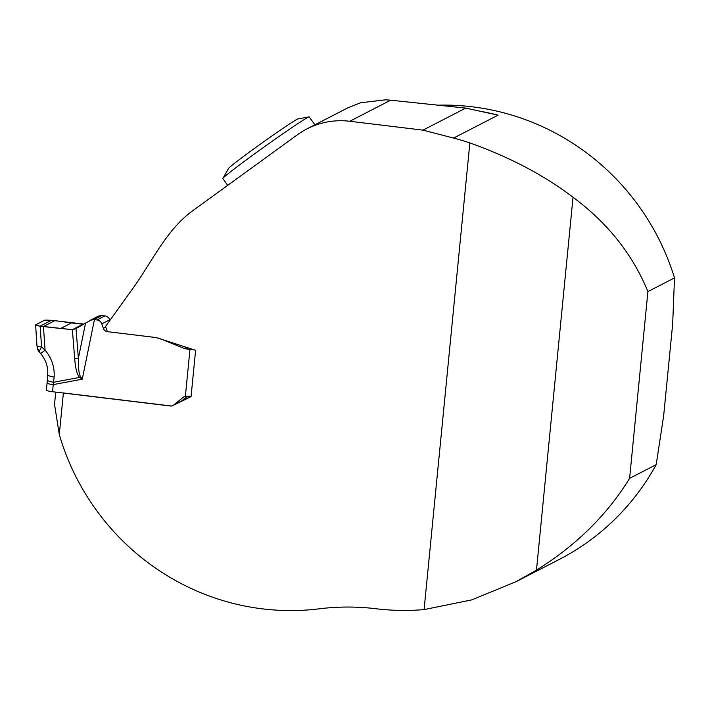 <?xml version="1.0" encoding="UTF-8"?>
<svg xmlns="http://www.w3.org/2000/svg" width="710" height="710" viewBox="0 0 710 710"><rect width="100%" height="100%" fill="white"/><g stroke="black" fill="none" stroke-linecap="round" stroke-linejoin="round"><path stroke-width="1.06" d="M349.764 121.268L422.974 130.134L453.583 138.068A241.178 235.276 62.7 0 1 469.851 142.914L424.092 609.588A241.178 235.276 62.7 0 1 376.043 608.745A241.178 235.276 62.7 0 0 319.314 608.807A241.178 235.276 -117.3 0 1 59.294 434.6L63.385 392.941L171.793 406.067L191.061 396.624L195.605 350.305L156.209 337.57L107.352 331.65L105.568 326.44L133.081 288.118C152.082 261.653 166.433 229.792 192.694 210.746L297.446 134.749A77.177 75.287 -117.3 0 1 306.951 128.9A77.177 75.287 -117.3 0 1 349.764 121.268L390.669 100.199L385.636 99.808L360.582 102.755L347.678 107.929M438.824 105.151A241.178 235.276 -117.3 0 1 674.5 277.894L647.91 291.588C632.645 254.428 607.689 222.993 573.032 197.273C544.304 175.334 509.913 157.221 469.851 142.914M515.744 581.854L559.231 559.453A241.178 235.276 -117.3 0 0 656.191 464.651L629.601 478.345L647.91 291.588M424.092 609.588L471.724 599.897L515.726 581.809L536.476 570.139C576.067 545.537 607.103 514.936 629.601 478.345M656.191 464.651L663.664 415.767L672.681 323.866L674.5 277.894M479.703 111.159A241.178 235.276 62.7 0 1 498.083 115.153L465.751 108.106L390.669 100.199M422.974 130.134L465.751 108.106M59.294 434.6L54.528 404.363L55.726 392.106M181.378 401.114L191.088 396.375M172.503 405.703L171.793 406.067M314.876 124.818L309.214 116.884A53.064 1.722 144.5 0 0 309.036 116.857A53.064 1.722 144.5 0 0 265.034 146.322A53.064 1.722 144.5 0 0 222.904 178.405A53.064 1.722 144.5 0 0 222.869 178.574L227.706 185.345M309.036 116.857L297.854 118.96A42.715 1.385 144.5 0 0 262.434 142.674A42.715 1.385 144.5 0 0 228.513 168.501L222.904 178.405M109.926 320.37L109.73 319.811A5.786 5.644 -117.3 0 0 104.938 315.888L100.642 315.586L97.634 316.491M187.52 396.144L181.645 400.91A4.828 4.704 62.7 0 1 180.855 401.425L172.938 405.508A4.828 4.704 -117.3 0 0 173.728 404.993L183.144 397.36A5.786 5.644 62.7 0 1 185.381 396.269L187.36 396.136A5.786 0.701 -174.4 0 0 191.105 396.233M83.771 324.053L51.439 320.299L44.659 320.192L35.615 324.852C35.26 325.251 36.76 325.668 40.133 326.121L72.385 329.671L76.014 328.588L90.791 320.157L94.013 319.598L97.021 319.961A5.786 5.644 62.7 0 1 101.814 323.884L103.358 328.384A4.828 4.704 -117.3 0 0 107.352 331.65L153.892 337.294A30.21 29.474 62.7 0 1 161.427 339.229L184.13 348.379A8.378 8.174 -117.3 0 0 186.215 348.921L189.978 349.373A5.786 0.701 -174.4 0 0 193.644 349.675M52.54 391.725A7.721 0.941 -174.4 0 1 47.872 390.908L47.401 390.775A7.721 0.941 -174.4 0 1 46.372 390.198L47.064 383.089A7.721 0.941 5.6 0 0 53.241 384.616L52.54 391.725L170.258 405.987A4.828 4.704 -117.3 0 0 172.938 405.508M54.714 320.707L43.434 326.52L45.076 350.163C51.661 358.053 54.688 366.99 54.146 376.974L53.241 384.616L82.262 379.184L79.653 377.4C77.15 374.862 75.491 368.614 74.683 358.648L72.385 329.671L83.176 324.115M37.053 345.584C36.689 346.436 38.189 346.87 41.579 346.879L45.076 350.163A7.721 0.612 -40.8 0 1 40.505 353.332C45.751 359.659 48.156 366.733 47.721 374.552A7.721 1.979 4.1 0 0 54.146 376.974M35.615 324.852L44.659 320.192C53.747 319.695 70.849 323.405 83.176 324.115L72.385 329.671L52.034 327.567C46.265 326.769 34.879 325.863 35.615 324.852L36.947 345.717M89.975 320.432L97.873 316.358M76.014 328.588L78.375 358.302C78.26 368.135 78.97 374.214 80.514 376.548L82.262 379.184L94.421 319.651M85.582 322.988L78.375 358.302A7.721 1.793 175.5 0 1 74.683 358.648M80.514 376.548L79.653 377.4L53.774 382.246A7.721 1.979 4.1 0 1 47.339 379.859M39.565 352.027L39.494 350.775L41.579 346.879L40.133 326.121L51.439 320.299M39.494 350.775L37.275 348.282L37.266 347.208M47.357 390.766L47.925 390.926M498.083 115.153L453.583 138.068M536.476 570.139L573.032 197.273M185.381 396.269L189.978 349.373M173.728 404.993L181.645 400.91M183.144 397.36L185.141 396.331M109.73 319.811L101.814 323.884M104.938 315.888L97.021 319.961M105.799 327.124L103.358 328.384M186.26 347.288L184.13 348.379M188.185 347.909L186.215 348.921M71.621 322.846L60.634 328.499M98.859 315.994L90.791 320.157M100.642 315.586L92.691 319.686M101.938 315.524L94.013 319.598M347.767 107.876L306.951 128.9M47.064 383.089L47.721 374.552M36.956 345.859L37.816 349.879L39.236 351.947M39.254 351.956L40.505 353.332"/></g></svg>
